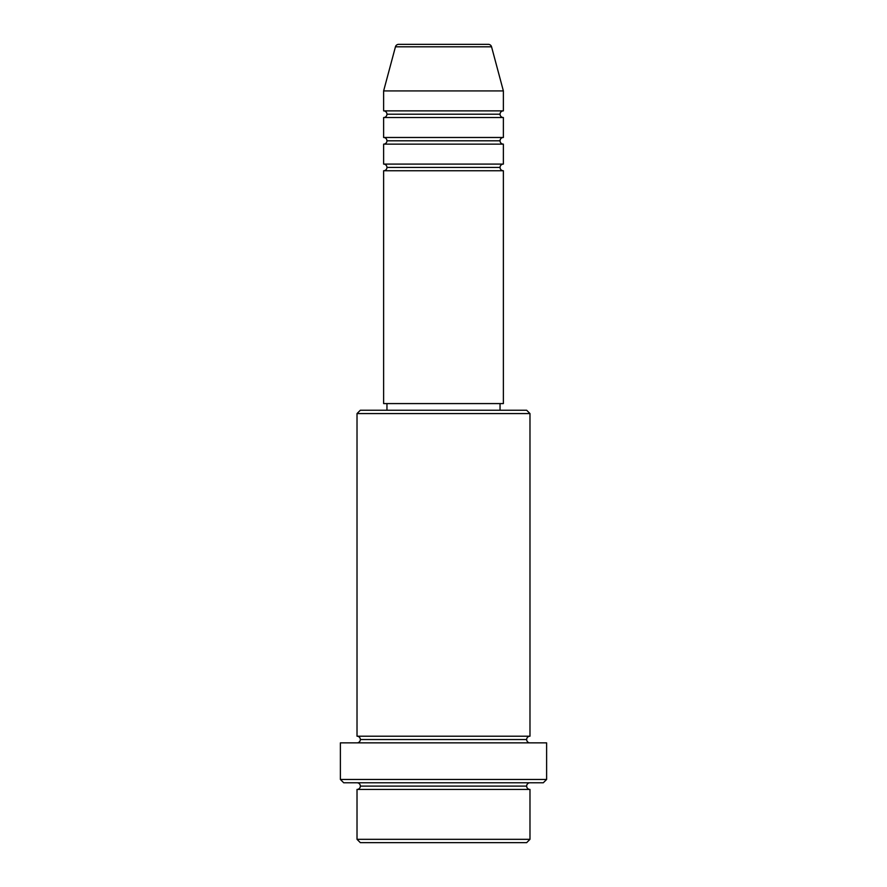 <?xml version="1.0" encoding="UTF-8"?>
<svg xmlns="http://www.w3.org/2000/svg" width="887" height="887" viewBox="0 0 887 887"><rect width="100%" height="100%" fill="white"/><g stroke="black" fill="none" stroke-linecap="round" stroke-linejoin="round"><path stroke-width="1.33" d="M488.338 44.35L398.662 44.35A3.326 3.326 0 0 0 395.447 46.811L491.553 46.811A3.326 3.326 0 0 0 488.338 44.35L398.662 44.35A3.326 3.326 0 0 0 395.447 46.811L383.627 90.917L503.372 90.917L491.553 46.811L395.447 46.811L383.627 90.917L383.627 110.875A3.326 3.326 0 0 1 386.954 114.201A3.326 3.326 0 0 1 383.627 117.527L383.627 137.485A3.326 3.326 0 0 1 386.954 140.811A3.326 3.326 0 0 1 383.627 144.137L383.627 164.095A3.326 3.326 0 0 1 386.954 167.421A3.326 3.326 0 0 1 383.627 170.747L383.627 403.585L503.372 403.585L503.372 170.747A3.326 3.326 0 0 1 500.046 167.421A3.326 3.326 0 0 1 503.361 164.095L503.372 144.137A3.326 3.326 0 0 1 500.046 140.811A3.326 3.326 0 0 1 503.361 137.485L503.372 117.527A3.326 3.326 0 0 1 500.046 114.201A3.326 3.326 0 0 1 503.361 110.875L503.372 90.917L383.627 90.917L383.627 110.875L503.372 110.875A3.326 3.326 0 0 0 500.046 114.201L386.954 114.201A3.326 3.326 0 0 0 383.627 110.875L503.372 110.875L503.372 90.917L491.553 46.811A3.326 3.326 0 0 0 488.338 44.35M357.017 839.324L360.344 842.65L526.656 842.65L529.982 839.324L357.017 839.324L529.982 839.324L529.982 789.43A3.326 3.326 0 0 1 526.656 786.104A3.326 3.326 0 0 1 529.982 782.777A3.326 3.326 0 0 0 526.656 786.104L360.344 786.104A3.326 3.326 0 0 1 357.017 789.43L357.017 839.324L357.017 789.43A3.326 3.326 0 0 0 360.344 786.104A3.326 3.326 0 0 0 357.017 782.777A3.326 3.326 0 0 1 360.344 786.104L526.656 786.104A3.326 3.326 0 0 0 529.982 789.43L357.017 789.43L529.982 789.43L529.982 839.324L526.656 842.65L360.344 842.65L357.017 839.324M529.982 413.564L526.656 410.237L360.344 410.237L357.017 413.564L529.982 413.564L357.017 413.564L357.017 736.21A3.326 3.326 0 0 1 360.344 739.536A3.326 3.326 0 0 1 357.017 742.862A3.326 3.326 0 0 0 360.344 739.536L526.656 739.536A3.326 3.326 0 0 1 529.982 736.21L529.982 413.564L529.982 736.21A3.326 3.326 0 0 0 526.656 739.536A3.326 3.326 0 0 0 529.982 742.862A3.326 3.326 0 0 1 526.656 739.536L360.344 739.536A3.326 3.326 0 0 0 357.017 736.21L529.982 736.21L357.017 736.21L357.017 413.564L360.344 410.237L526.656 410.237L529.982 413.564M340.386 779.451L343.712 782.777L543.287 782.777L546.614 779.451L340.386 779.451L546.614 779.451L546.614 742.862L340.386 742.862L340.386 779.451L340.386 742.862L546.614 742.862L546.614 779.451L543.287 782.777L343.712 782.777L340.386 779.451M383.627 164.095L503.372 164.095A3.326 3.326 0 0 0 500.046 167.421L386.954 167.421A3.326 3.326 0 0 0 383.627 164.095L383.627 144.137A3.326 3.326 0 0 0 386.954 140.811A3.326 3.326 0 0 0 383.627 137.485L503.372 137.485A3.326 3.326 0 0 0 500.046 140.811L386.954 140.811L500.046 140.811A3.326 3.326 0 0 0 503.361 144.137L383.627 144.137L503.372 144.137L503.372 164.095L383.627 164.095M503.372 170.747L383.627 170.747A3.326 3.326 0 0 0 386.954 167.421L500.046 167.421A3.326 3.326 0 0 0 503.361 170.747L503.372 403.585L383.627 403.585L383.627 170.747L503.372 170.747M500.046 410.237L500.046 403.585L500.046 410.237M386.954 403.585L386.954 410.237L386.954 403.585M503.372 117.527L383.627 117.527A3.326 3.326 0 0 0 386.954 114.201L500.046 114.201A3.326 3.326 0 0 0 503.372 117.527L503.372 137.485L383.627 137.485L383.627 117.527L503.372 117.527"/></g></svg>
